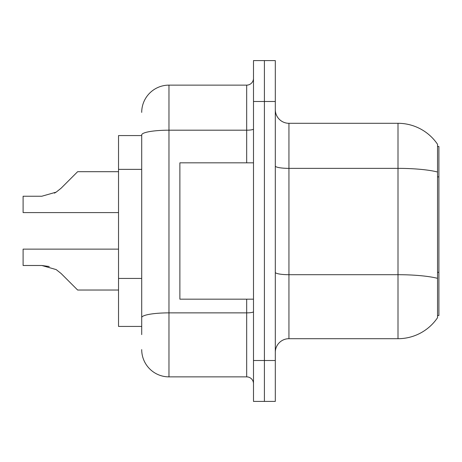 <?xml version="1.0" encoding="UTF-8"?>
<svg xmlns="http://www.w3.org/2000/svg" width="462" height="462" viewBox="0 0 462 462"><rect width="100%" height="100%" fill="white"/><g stroke="black" fill="none" stroke-linecap="round" stroke-linejoin="round"><path stroke-width="0.69" d="M437.537 146.477L438.9 146.477L438.9 315.523L437.537 315.523M141.707 135.568L118.532 135.568L118.532 326.432L141.707 326.432M275.306 352.333A13.635 13.635 0 0 1 288.941 338.698L398.001 338.698L398.001 123.302L288.941 123.302A13.635 13.635 0 0 1 275.306 109.667A13.635 13.635 0 0 0 288.941 123.302L288.941 338.698M437.537 144.3A47.713 47.713 0 0 0 398.001 123.302A47.713 47.713 0 0 1 437.537 144.3L437.537 317.7A47.713 47.713 0 0 1 398.001 338.698M264.403 360.51L264.403 401.409L275.306 401.409L275.306 360.51L264.403 360.51L264.403 401.409L253.494 401.409L253.494 360.51L264.403 360.51L264.403 101.49L264.403 360.51M253.494 360.51L253.494 60.591L264.403 60.591L264.403 101.49L264.403 60.591L275.306 60.591L275.306 360.51M141.707 334.609L141.707 134.927A27.264 4.736 180 0 1 168.971 130.192L246.679 130.192L246.679 85.129A6.815 6.815 0 0 0 253.494 78.315M253.494 60.591L264.403 60.591M141.707 112.393A27.264 27.264 0 0 1 168.971 85.129L168.971 376.871L246.679 376.871L246.679 299.162M168.971 85.129L246.679 85.129M253.494 383.685A6.815 6.815 0 0 0 246.679 376.871M168.971 376.871A27.264 27.264 0 0 1 141.707 349.607M61.076 273.475L77.633 290.032L61.076 273.475L77.633 290.032L61.076 273.475L77.633 290.032L61.076 273.475L77.633 290.032L61.076 273.475L77.633 290.032L61.076 273.475L77.633 290.032L61.076 273.475L77.633 290.032L61.076 273.475L77.633 290.032L61.076 273.475L77.633 290.032L61.076 273.475L77.633 290.032L61.076 273.475L77.633 290.032L61.076 273.475L77.633 290.032L61.076 273.475L77.633 290.032L61.076 273.475L56.162 269.583L61.076 273.475M118.532 249.133L23.1 249.133L23.1 265.488L41.799 265.488L49.255 266.528L41.799 265.488L23.1 265.488L41.799 265.488L49.255 266.528L41.799 265.488L23.1 265.488L41.799 265.488L49.255 266.528L41.799 265.488L23.1 265.488L41.799 265.488L49.255 266.528L41.799 265.488L23.1 265.488L41.799 265.488L49.255 266.528L41.799 265.488L23.1 265.488L41.799 265.488L49.255 266.528L41.799 265.488L23.1 265.488L41.799 265.488L56.162 269.583M61.076 188.248L77.633 171.697L61.076 188.248L77.633 171.697L61.076 188.248L77.633 171.697L61.076 188.248L77.633 171.697L61.076 188.248L77.633 171.697L61.076 188.248L77.633 171.697L61.076 188.248L77.633 171.697L61.076 188.248L77.633 171.697L61.076 188.248L77.633 171.697L61.076 188.248L77.633 171.697L61.076 188.248L77.633 171.697L61.076 188.248L77.633 171.697L61.076 188.248L56.162 192.146L61.076 188.248L56.162 192.146L61.076 188.248L56.162 192.146L61.076 188.248L56.162 192.146L61.076 188.248L56.162 192.146L61.076 188.248L56.162 192.146L61.076 188.248L56.162 192.146L61.076 188.248L56.162 192.146L61.076 188.248L56.162 192.146L61.076 188.248L56.162 192.146L61.076 188.248L56.162 192.146L61.076 188.248L56.162 192.146L61.076 188.248L56.162 192.146L41.799 196.234L23.1 196.234L23.1 212.595L118.532 212.595M253.494 162.838L179.88 162.838L179.88 299.162L253.494 299.162M118.532 290.032L77.633 290.032L70.813 283.212M49.255 266.528L41.799 265.488M54.412 193.145L56.162 192.146M70.813 178.511L77.633 171.697L118.532 171.697M438.9 272.326L437.537 272.326M438.9 176.894L437.537 176.894M141.707 169.369L118.532 169.369M141.707 278.43L118.532 278.43M437.537 172.008A47.713 8.287 180 0 0 398.001 168.364L288.941 168.364A13.635 2.368 0 0 1 275.306 165.997M437.537 278.343A47.713 8.287 180 0 0 398.001 274.699L288.941 274.699A13.635 2.368 -0 0 1 275.306 272.332M275.306 101.49L253.494 101.49M253.494 311.688A6.815 1.184 0 0 1 246.679 312.872L168.971 312.872A27.264 4.736 180 0 0 141.707 317.608M246.679 162.838L246.679 130.192A6.815 1.184 0 0 0 253.494 129.008"/></g></svg>
